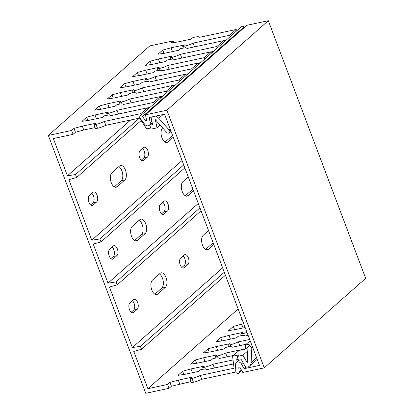 <?xml version="1.0" encoding="UTF-8"?>
<svg xmlns="http://www.w3.org/2000/svg" width="414" height="414" viewBox="0 0 414 414"><rect width="100%" height="100%" fill="white"/><g stroke="black" fill="none" stroke-linecap="round" stroke-linejoin="round"><path stroke-width="0.62" d="M172.907 85.651L174.972 85.336M191.066 381.584L171.427 386.241L169.078 388.316L145.764 393.3L48.329 135.445L149.749 45.923L173.057 40.939L173.678 42.58M110.885 258.6L113.322 256.447A5.32 2.763 77.9 0 0 114.342 251.872A5.32 2.763 77.9 0 0 112.116 247.003M185.301 195.775L192.225 189.659A7.685 3.99 77.9 0 0 192.81 188.97M161.595 213.836L164.032 211.683A5.32 2.763 77.9 0 0 165.051 207.109A5.32 2.763 77.9 0 0 162.826 202.244M91.836 193.328A5.32 2.763 -102.1 0 1 94.061 198.197A5.32 2.763 -102.1 0 1 93.041 202.772L90.604 204.925M118.839 166.63A7.685 3.99 -102.1 0 1 122.622 173.544A7.685 3.99 -102.1 0 1 121.235 180.747L114.311 186.859M142.545 148.569A5.32 2.763 -102.1 0 1 144.771 153.434A5.32 2.763 -102.1 0 1 143.751 158.008L141.314 160.161M172.529 135.295A7.685 3.99 -102.1 0 1 171.945 135.983L165.02 142.095M205.582 249.451L212.511 243.334A7.685 3.99 77.9 0 0 213.096 242.645M181.875 267.511L184.313 265.358A5.32 2.763 77.9 0 0 185.332 260.784A5.32 2.763 77.9 0 0 183.107 255.919M154.872 294.209L161.802 288.097A7.685 3.99 77.9 0 0 163.183 280.894A7.685 3.99 77.9 0 0 159.4 273.98M131.166 312.275L133.608 310.122A5.32 2.763 77.9 0 0 134.628 305.548A5.32 2.763 77.9 0 0 132.402 300.678M134.591 240.534L141.521 234.422A7.685 3.99 77.9 0 0 142.902 227.219A7.685 3.99 77.9 0 0 139.12 220.305M169.078 388.316L167.613 384.456L147.86 388.674L133.784 351.424L141.516 349.287L140.398 346.321L132.325 347.558L109.446 287.016L117.178 284.879L116.06 281.913L107.987 283.15L93.222 244.074L100.954 241.936L99.831 238.971L91.758 240.208L68.879 179.666L76.611 177.523L75.493 174.563L67.42 175.8L53.344 138.55L73.102 134.327L71.638 130.462L48.329 135.445M173.057 40.939L170.703 43.015L177.637 41.995L191.154 39.107L192.929 37.539L194.901 37.12A9.455 2.267 -20.7 0 1 199.662 37.291L236.156 29.492L229.563 35.309L230.329 36.468M71.638 130.462L73.992 128.387L82.303 126.146L95.82 123.258L94.045 124.826L96.022 124.407A9.455 2.267 -20.7 0 0 104.328 121.442L140.822 113.643L147.415 107.826L110.921 115.625A9.455 2.267 -20.7 0 0 106.16 115.454L104.188 115.873L102.413 117.441L88.896 120.329L81.967 121.349L86.671 117.198L94.982 114.957L108.499 112.07L106.724 113.638L108.696 113.213A9.455 2.267 -20.7 0 0 117.007 110.253L153.501 102.455L160.094 96.633L123.6 104.431A9.455 2.267 -20.7 0 0 118.839 104.261L116.862 104.685L115.087 106.253L101.575 109.141L94.64 110.16L99.344 106.005L107.661 103.769L121.173 100.881L119.398 102.444L121.374 102.025A9.455 2.267 -20.7 0 0 129.685 99.06L166.18 91.261L172.773 85.444L136.273 93.243A9.455 2.267 -20.7 0 0 131.517 93.072L129.541 93.492L127.766 95.06L114.254 97.947L107.319 98.967L112.023 94.816L120.339 92.576L133.851 89.688L132.076 91.256L134.053 90.832A9.455 2.267 -20.7 0 0 142.359 87.871L178.853 80.073L185.446 74.251L148.952 82.05A9.455 2.267 -20.7 0 0 144.196 81.879L142.219 82.303L140.444 83.871L126.927 86.759L119.998 87.778L124.702 83.623L133.013 81.387L146.53 78.5L144.755 80.068L146.732 79.643A9.455 2.267 -20.7 0 0 155.038 76.678L191.532 68.884L198.125 63.063L161.631 70.861A9.455 2.267 -20.7 0 0 156.87 70.69L154.898 71.115L153.123 72.678L139.606 75.565L132.671 76.585L137.381 72.434L145.692 70.194L159.204 67.306L157.434 68.874L159.406 68.455A9.455 2.267 -20.7 0 0 167.717 65.49L204.211 57.691L210.804 51.874L174.31 59.673A9.455 2.267 -20.7 0 0 169.549 59.502L167.572 59.921L165.797 61.489L152.285 64.377L145.35 65.396L150.054 61.246L158.371 59.005L171.882 56.118L170.107 57.686L172.084 57.261A9.455 2.267 -20.7 0 0 180.39 54.301L216.889 46.503L223.477 40.681L186.983 48.479A9.455 2.267 -20.7 0 0 182.227 48.309L180.25 48.733L178.475 50.301L164.963 53.189L158.029 54.208L162.733 50.053L171.044 47.817L184.561 44.929L182.786 46.492L184.763 46.073A9.455 2.267 -20.7 0 0 193.069 43.108L229.563 35.309M226.065 40.236L223.539 40.774M95.091 127.595L83.768 130.012L75.451 132.252L73.102 134.327M94.045 124.826L95.505 128.692L97.481 128.268A9.455 2.267 159.3 0 0 105.787 125.307L139.554 118.093L146.659 128.873L150.753 127.998M149.997 107.376L147.477 107.919M162.676 96.188L160.156 96.726M175.355 84.999L172.829 85.538M188.034 73.806L185.508 74.344M200.707 62.617L198.187 63.156M213.386 51.424L210.866 51.967M163.97 53.334L162.733 50.053M171.044 47.817L172.467 51.584M224.243 41.84L223.477 40.681M148.181 108.985L147.415 107.826M87.908 120.474L86.671 117.198M94.982 114.957L96.405 118.725M106.724 113.638L107.324 115.237M117.007 110.253L118.43 114.021M153.501 102.455L154.267 103.614M140.822 113.643L141.588 114.802M160.86 97.792L160.094 96.633M166.18 91.261L166.94 92.42M173.533 86.604L172.773 85.444M178.853 80.073L179.619 81.232M186.212 75.415L185.446 74.251M191.532 68.884L192.298 70.044M198.891 64.222L198.125 63.063M204.211 57.691L204.977 58.85M211.564 53.033L210.804 51.874M216.889 46.503L217.65 47.662M236.922 30.652L236.156 29.492M104.328 121.442L105.787 125.307M151.11 123.745L149.708 125.23L152.585 124.614L151.229 118.119A2.365 1.941 -131.4 0 1 151.276 117.043M82.303 126.146L83.768 130.012M75.451 132.252L73.992 128.387M149.708 125.23L151.167 129.096L157.03 127.843L160.151 125.085M163.137 114.507L158.81 118.326A6.603 5.413 -131.4 0 0 155.529 116.132M158.81 118.326L169.222 130.043A2.127 1.744 48.6 0 1 169.326 132.801A2.127 1.744 48.6 0 1 166.619 132.366L155.322 119.646L157.03 127.843M193.069 43.108L194.492 46.875M182.786 46.492L183.392 48.091M180.39 54.301L181.813 58.069M170.107 57.686L170.713 59.285M158.371 59.005L159.794 62.773M151.296 64.522L150.054 61.246M167.717 65.49L169.14 69.257M157.434 68.874L158.034 70.473M145.692 70.194L147.115 73.961M138.618 75.715L137.381 72.434M155.038 76.678L156.461 80.445M144.755 80.068L145.361 81.667M133.013 81.387L134.436 85.155M125.939 86.904L124.702 83.623M142.359 87.871L143.782 91.639M132.076 91.256L132.682 92.855M120.339 92.576L121.763 96.343M113.265 98.092L112.023 94.816M129.685 99.06L131.109 102.827M119.398 102.444L120.003 104.043M107.661 103.769L109.084 107.537M100.586 109.286L99.344 106.005M67.42 175.8L130.638 119.998M147.86 388.674L238.153 308.968M91.758 240.208L182.056 160.503M96.597 202.011L93.046 205.142A5.32 2.763 -102.1 0 1 92.332 205.515A5.32 2.763 -102.1 0 1 88.705 201.623A5.32 2.763 -102.1 0 1 89.398 195.48L92.948 192.35A5.32 2.763 -102.1 0 1 93.662 191.977A5.32 2.763 -102.1 0 1 97.29 195.869A5.32 2.763 -102.1 0 1 96.597 202.011L93.041 202.772M124.79 179.986L117.188 186.698A7.685 3.99 -102.1 0 1 116.153 187.237A7.685 3.99 -102.1 0 1 110.911 181.611A7.685 3.99 -102.1 0 1 111.915 172.747L119.517 166.03A7.685 3.99 -102.1 0 1 120.552 165.496A7.685 3.99 -102.1 0 1 125.794 171.117A7.685 3.99 -102.1 0 1 124.79 179.986L121.235 180.747M147.306 157.248L143.756 160.384A5.32 2.763 -102.1 0 1 143.042 160.751A5.32 2.763 -102.1 0 1 139.414 156.859A5.32 2.763 -102.1 0 1 140.108 150.722L143.658 147.586A5.32 2.763 -102.1 0 1 144.372 147.218A5.32 2.763 -102.1 0 1 148 151.11A5.32 2.763 -102.1 0 1 147.306 157.248L143.751 158.008M173.254 137.21L167.893 141.94A7.685 3.99 -102.1 0 1 166.863 142.473A7.685 3.99 -102.1 0 1 161.62 136.853A7.685 3.99 -102.1 0 1 162.619 127.983L162.681 127.931M198.28 203.445L107.987 283.15M116.883 255.686L113.332 258.817A5.32 2.763 -102.1 0 1 112.618 259.19A5.32 2.763 -102.1 0 1 108.985 255.298A5.32 2.763 -102.1 0 1 109.679 249.156L113.229 246.025A5.32 2.763 -102.1 0 1 113.943 245.652A5.32 2.763 -102.1 0 1 117.571 249.544A5.32 2.763 -102.1 0 1 116.883 255.686L113.322 256.447M145.076 233.662L137.469 240.374A7.685 3.99 -102.1 0 1 136.439 240.912A7.685 3.99 -102.1 0 1 131.197 235.287A7.685 3.99 -102.1 0 1 132.195 226.422L139.803 219.705A7.685 3.99 -102.1 0 1 140.832 219.172A7.685 3.99 -102.1 0 1 146.075 224.792A7.685 3.99 -102.1 0 1 145.076 233.662L141.521 234.422M167.587 210.923L164.037 214.059A5.32 2.763 -102.1 0 1 163.323 214.426A5.32 2.763 -102.1 0 1 159.695 210.535A5.32 2.763 -102.1 0 1 160.389 204.397L163.939 201.261A5.32 2.763 -102.1 0 1 164.653 200.893A5.32 2.763 -102.1 0 1 168.281 204.785A5.32 2.763 -102.1 0 1 167.587 210.923L164.032 211.683M193.535 190.885L188.179 195.615A7.685 3.99 -102.1 0 1 187.144 196.148A7.685 3.99 -102.1 0 1 181.901 190.528A7.685 3.99 -102.1 0 1 182.905 181.658L188.261 176.928M222.618 267.853L132.325 347.558M208.542 230.603L203.186 235.333A7.685 3.99 77.9 0 0 202.187 244.203A7.685 3.99 77.9 0 0 207.43 249.823A7.685 3.99 77.9 0 0 208.459 249.29L213.815 244.56M184.22 254.936L180.67 258.072A5.32 2.763 77.9 0 0 179.976 264.21A5.32 2.763 77.9 0 0 183.609 268.101A5.32 2.763 77.9 0 0 184.323 267.734L187.873 264.598A5.32 2.763 77.9 0 0 188.561 258.46A5.32 2.763 77.9 0 0 184.934 254.569A5.32 2.763 77.9 0 0 184.22 254.936M160.083 273.38L152.476 280.097A7.685 3.99 77.9 0 0 151.477 288.962A7.685 3.99 77.9 0 0 156.72 294.587A7.685 3.99 77.9 0 0 157.75 294.049L165.357 287.337A7.685 3.99 77.9 0 0 166.356 278.467A7.685 3.99 77.9 0 0 161.113 272.847A7.685 3.99 77.9 0 0 160.083 273.38M133.51 299.7L129.96 302.831A5.32 2.763 77.9 0 0 129.272 308.973A5.32 2.763 77.9 0 0 132.899 312.865A5.32 2.763 77.9 0 0 133.613 312.492L137.163 309.361A5.32 2.763 77.9 0 0 137.857 303.219A5.32 2.763 77.9 0 0 134.224 299.327A5.32 2.763 77.9 0 0 133.51 299.7M75.493 174.563L139.435 118.119M76.611 177.523L141.169 120.541M141.516 349.287L225.407 275.232M140.398 346.321L224.29 272.267M242.05 319.282L241.326 319.385L241.9 318.878M243.09 327.955L241.667 324.188L243.737 323.743M241.667 324.188L233.351 326.423L228.647 330.579L235.582 329.56L245.16 327.51M241.336 335.656L240.731 334.057L242.702 333.632A9.455 2.267 -20.7 0 0 247.003 332.38M240.731 334.057L242.506 332.489L228.989 335.376L220.678 337.617L215.973 341.767L222.903 340.748L236.42 337.86L238.195 336.292L240.172 335.873A9.455 2.267 -20.7 0 1 244.928 336.044L248.126 335.361M228.657 346.844L228.052 345.245L230.029 344.826A9.455 2.267 -20.7 0 0 238.335 341.861L249.668 339.439M228.052 345.245L229.827 343.682L216.315 346.57L207.999 348.805L203.295 352.961L210.229 351.941L223.741 349.054L225.516 347.486L227.493 347.061A9.455 2.267 -20.7 0 1 232.249 347.232L246.144 344.267M215.979 358.038L215.373 356.438L217.35 356.014A9.455 2.267 -20.7 0 0 225.661 353.054L245.719 348.764M215.373 356.438L217.148 354.87L203.636 357.758L195.32 359.999L190.616 364.149L197.55 363.13L211.062 360.242L212.837 358.674L214.814 358.255A9.455 2.267 -20.7 0 1 219.575 358.426L233.465 355.455M203.3 369.226L202.7 367.627L204.671 367.208A9.455 2.267 -20.7 0 0 212.982 364.242L233.041 359.957M202.7 367.627L204.475 366.059L190.957 368.952L182.646 371.187L177.942 375.343L184.872 374.318L198.389 371.43L200.164 369.868L202.136 369.443A9.455 2.267 -20.7 0 1 206.897 369.614L233.532 363.922M235.882 372.005L201.763 379.296A9.455 2.267 159.3 0 1 193.457 382.262L191.48 382.681L190.021 378.82L191.998 378.396A9.455 2.267 -20.7 0 0 200.304 375.436L234.07 368.217L232.575 356.242L238.857 354.896L237.082 356.464L242.946 355.212L247.22 362.855L247.939 347.574A2.127 1.744 -131.4 0 1 248.452 346.451A2.127 1.744 -131.4 0 1 250.605 346.414A2.127 1.744 -131.4 0 1 251.779 348.516L251.117 362.602A6.603 5.413 48.6 0 1 249.528 366.085A6.603 5.413 48.6 0 1 247.427 367.13A2.365 1.941 48.6 0 1 244.809 365.774L241.419 359.714L238.542 360.33L237.082 356.464M190.021 378.82L191.796 377.252L178.279 380.14L169.968 382.376L167.613 384.456M238.128 359.228L236.767 359.523L237.067 361.945M247.96 347.356L247.225 347.512L245.45 349.08L239.168 350.42L232.575 356.242M183.883 374.468L182.646 371.187M192.381 372.714L190.957 368.952M212.982 364.242L214.405 368.01M250.154 340.722L245.254 345.048L245.725 348.836M245.254 345.048L251.303 343.755M200.304 375.436L201.763 379.296M179.743 384.006L178.279 380.14M171.427 386.241L169.968 382.376M247.779 350.943L242.946 355.212M248.452 346.451L249.792 345.266M196.562 363.275L195.32 359.999M205.059 361.525L203.636 357.758M225.661 353.054L227.084 356.821M209.236 352.086L207.999 348.805M217.738 350.337L216.315 346.57M238.335 341.861L239.758 345.628M221.914 340.893L220.678 337.617M230.412 339.144L228.989 335.376M234.593 329.704L233.351 326.423M99.831 238.971L183.723 164.917M100.954 241.936L184.846 167.882M116.06 281.913L199.946 207.859M117.178 284.879L201.069 210.824M166.899 110.222L264.251 367.865L242.801 372.45L240.022 367.482A0.709 0.58 48.6 0 0 238.842 367.616L239.023 372.114A1.775 1.454 48.6 0 1 238.593 373.19A1.775 1.454 48.6 0 1 236.865 373.257A1.775 1.454 48.6 0 1 235.82 371.606L235.54 364.687A3.545 2.908 48.6 0 1 236.399 362.535A3.545 2.908 48.6 0 1 241.45 364.009L244.074 368.698L259.48 365.407L164.56 114.202L149.149 117.498L150.199 122.518A3.545 2.908 48.6 0 1 149.413 125.24A3.545 2.908 48.6 0 1 144.698 124.278L140.098 118.285A1.775 1.454 48.6 0 1 140.108 116.106A1.775 1.454 48.6 0 1 142.468 116.588L145.459 120.484A0.709 0.58 48.6 0 0 146.556 120.132L145.449 114.807L166.899 110.222L268.319 20.7L246.863 25.285L145.449 114.807M140.108 116.106L241.528 26.584A1.775 1.454 48.6 0 1 243.887 27.065L244.276 27.572M264.251 367.865L365.671 278.343L268.319 20.7M244.074 368.698L246.056 366.944M108.696 113.213L109.405 115.082M96.022 124.407L97.481 128.268M169.222 130.043L170.216 129.168M184.763 46.073L185.467 47.936M172.084 57.261L172.788 59.13M159.406 68.455L160.109 70.318M146.732 79.643L147.436 81.506M134.053 90.832L134.757 92.7M121.374 102.025L122.078 103.888M205.38 369.071L204.671 367.208M193.457 382.262L191.998 378.396M256.597 357.768L251.117 362.602M252.768 347.641L251.779 348.516M218.054 357.882L217.35 356.014M230.733 346.689L230.029 344.826M243.411 335.5L242.702 333.632M113.332 258.817L111.811 259.143M137.469 240.374L135.274 240.844M164.037 214.059L162.521 214.38M93.046 205.142L91.53 205.468M117.188 186.698L114.994 187.169M143.756 160.384L142.24 160.704M172.726 135.818L171.945 135.983M167.893 141.94L165.703 142.406M208.459 249.29L206.265 249.756M213.293 243.168L212.511 243.334M184.323 267.734L182.807 268.055M187.873 264.598L184.313 265.358M157.75 294.049L155.56 294.52M165.357 287.337L161.802 288.097M133.613 312.492L132.097 312.818M137.163 309.361L133.608 310.122M193.007 189.493L192.225 189.659M188.179 195.615L185.984 196.081M238.842 367.616L239.458 367.068M239.023 372.114L241.424 369.987M241.45 364.009L243.039 362.607M150.199 122.518L151.845 121.064M142.468 116.588L243.887 27.065M145.459 120.484L146.447 119.61M169.326 132.801L171.023 131.305M249.528 366.085L257.187 359.326M238.593 373.19L241.688 370.458M236.399 362.535L239.013 360.227M149.413 125.24L152.202 122.782"/></g></svg>

